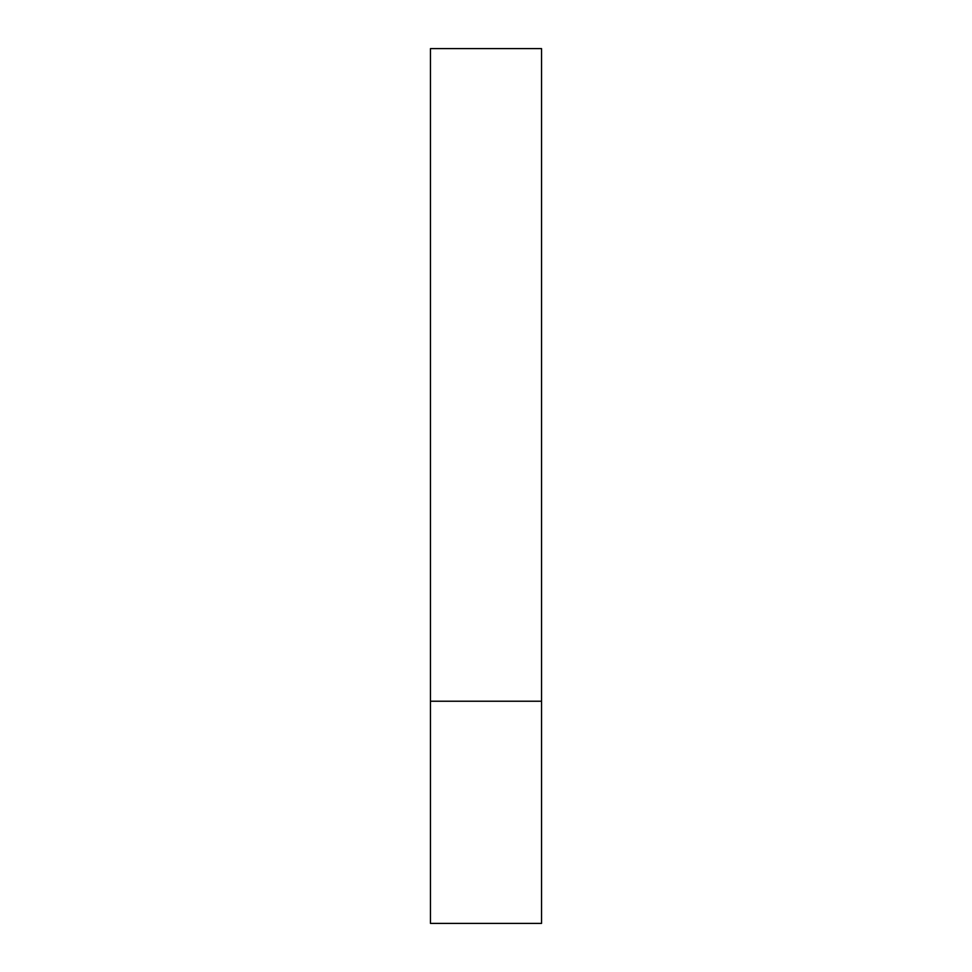 <?xml version="1.0" encoding="UTF-8"?>
<svg xmlns="http://www.w3.org/2000/svg" width="972" height="972" viewBox="0 0 972 972"><rect width="100%" height="100%" fill="white"/><g stroke="black" fill="none" stroke-linecap="round" stroke-linejoin="round"><path stroke-width="0.73" stroke-dasharray="4.86 3.65" d="M486 701.225L541.538 701.225L486 701.225M430.462 923.4L541.538 923.4M541.538 48.6L430.462 48.6"/><path stroke-width="1.46" d="M541.538 701.225L430.462 701.225L541.538 701.225L541.538 48.6L430.462 48.6L430.462 923.4L541.538 923.4L541.538 701.225"/></g></svg>
